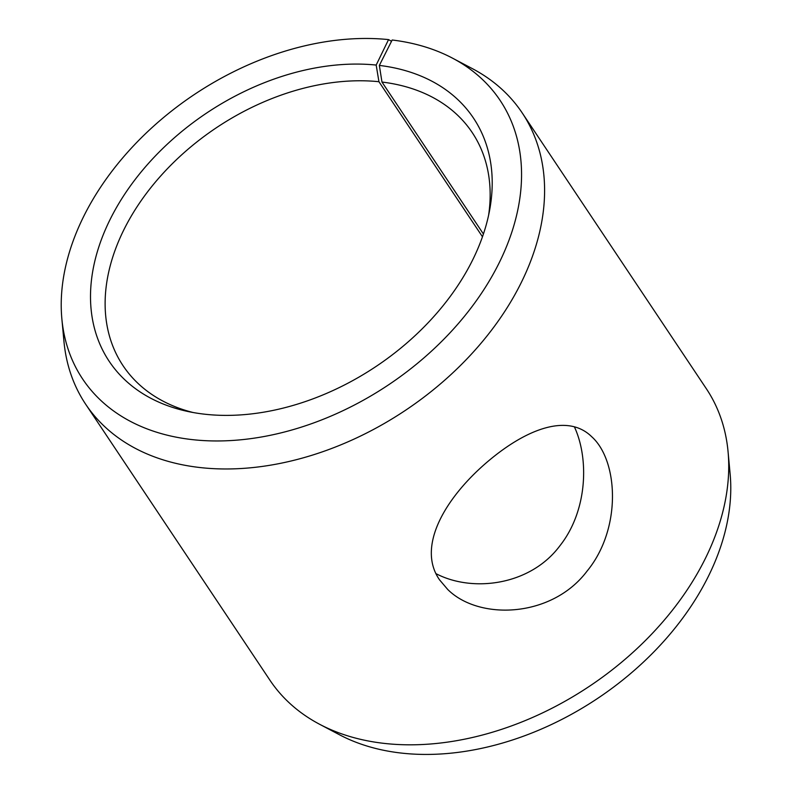 <?xml version="1.0" encoding="UTF-8"?>
<svg xmlns="http://www.w3.org/2000/svg" width="792" height="792" viewBox="0 0 792 792"><rect width="100%" height="100%" fill="white"/><g stroke="black" fill="none" stroke-linecap="round" stroke-linejoin="round"><path stroke-width="1.19" d="M376.18 65.063A219.018 152.42 146.3 0 0 114.058 211.87A219.018 152.42 146.3 0 0 187.744 411.454A219.018 152.42 146.3 0 0 489.684 209.86A219.018 152.42 146.3 0 0 379.348 65.419L392.169 40.006A250.945 174.636 146.3 0 1 452.45 58.123L472.369 68.637A262.409 182.615 146.3 0 1 522.156 112.84L706.316 388.674A262.409 182.615 146.3 0 1 728.056 451.598L730.135 474.022A250.945 174.636 146.3 0 1 597.604 698.425A250.945 174.636 146.3 0 1 339.55 734.798L319.631 724.284A262.409 182.615 146.3 0 1 269.844 680.081L85.684 404.257A262.409 182.615 146.3 0 1 63.944 341.322L61.865 318.899A250.945 174.636 146.3 0 1 388.545 39.6L376.18 65.063L378.942 81.715L482.467 236.778M728.056 451.598A262.409 182.615 146.3 0 1 589.476 686.248A262.409 182.615 146.3 0 1 319.631 724.284M452.45 58.123A250.945 174.636 146.3 0 1 388.337 384.981A250.945 174.636 146.3 0 1 61.865 318.899M391.525 41.293L388.545 39.6M522.156 112.84A262.409 182.615 146.3 0 1 405.316 410.424A262.409 182.615 146.3 0 1 85.684 404.257M379.348 65.419L381.972 82.051A209.93 146.094 146.3 0 1 472.23 132.581A209.93 146.094 146.3 0 1 488.605 215.256M193.139 412.523A209.93 146.094 146.3 0 1 123.057 365.706A209.93 146.094 146.3 0 1 161.588 174.973A209.93 146.094 146.3 0 1 378.942 81.715M381.972 82.051L483.417 233.996M436.055 573.685C472.715 592.822 530.412 585.437 559.904 545.767C587.535 510.909 589.169 458.657 574.408 426.888M439.619 579.942C416.127 546.529 445.708 496.851 488.684 460.776C527.502 428.185 568.062 413.483 591.693 436.709C618.443 460.617 621.868 528.888 587.08 571.082C551.757 618.136 478.883 620.591 447.708 589.456L439.619 579.942"/></g></svg>
